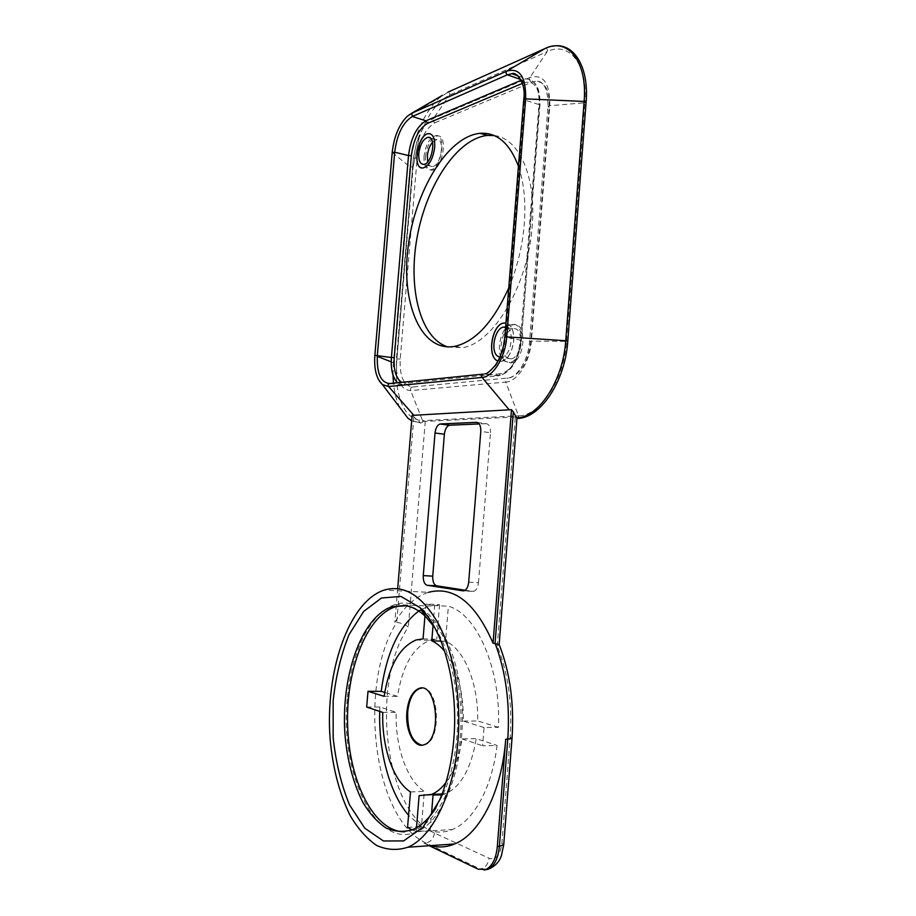 <?xml version="1.0" encoding="UTF-8"?>
<svg xmlns="http://www.w3.org/2000/svg" width="916" height="916" viewBox="0 0 916 916"><rect width="100%" height="100%" fill="white"/><g stroke="black" fill="none" stroke-linecap="round" stroke-linejoin="round"><path stroke-width="0.69" stroke-dasharray="4.58 3.44" d="M430.028 133.759C433.611 135.121 435.192 139.656 434.779 147.35C433.039 159.109 429.135 165.991 423.089 168.006L421.646 167.903M501.476 361.339C508.059 359.003 512.124 352.11 513.658 340.672C514.002 330.539 511.449 324.642 505.964 322.993C511.494 324.596 514.082 330.493 513.739 340.683C512.204 352.133 508.14 359.015 501.556 361.351L497.972 361.03L501.556 361.351M499.804 357.297L501.728 357.286C511.586 356.164 515.158 328.638 505.632 327.161M424.062 156.132C423.661 164.983 425.745 169.54 430.291 169.826C441.203 169.678 447.065 133.782 435.867 135.579C429.707 137.595 425.768 144.442 424.062 156.132M425.505 156.499C427.211 144.82 431.15 137.972 437.31 135.969C448.531 134.171 442.657 170.044 431.745 170.181C427.188 169.907 425.104 165.349 425.505 156.499M427.703 161.777C428.539 165.063 430.073 166.666 432.283 166.563C440.894 166.449 445.508 138.202 436.669 139.621L432.535 142.175M503.491 360.79L509.41 362.656C523.643 360.847 526.002 320.863 511.712 324.482C500.96 325.615 494.732 353.336 503.491 360.79M505.071 361.053C496.3 353.61 502.518 325.901 513.281 324.768C527.593 321.173 525.234 361.11 510.991 362.919L505.071 361.053M503.17 347.382C503.285 351.893 504.407 355.236 506.525 357.412L511.162 358.877C522.383 357.458 524.25 325.993 512.96 328.833C509.548 329.668 506.811 332.726 504.762 338.004M465.133 590.225L472.541 591.37L463.336 590.889M468.683 582.187L478.484 582.736C477.946 587.374 476.4 590.213 473.847 591.278L472.541 591.37M478.484 582.736L490.472 432.718L480.785 431.459M477.339 422.482L485.984 423.65C489.098 424.062 490.598 427.096 490.472 432.718M485.984 423.65L479.205 423.936M421.715 688.145C438.821 685.489 442.279 739.727 425.047 744.685L422.024 745.2M347.29 699.126C339.481 771.272 375.274 850.449 416.734 831.739C446.344 820.072 468.122 755.162 461.046 694.088C454.325 632.91 422.894 594.793 395.208 604.537C370.465 612.186 351.057 652.455 347.29 699.126M403.83 605.43L409.452 605.923L422.413 611.43M425.631 613.823C447.237 631.044 462.82 678.355 460.828 727.751C458.939 777.146 439.531 819.683 416.265 829.312L404.46 831.831M434.608 627.46C450.993 651.116 460.427 694.923 456.901 736.727C455.115 757.921 450.752 776.631 443.836 792.855L435.97 807.878M366.675 707.049L379.888 706.992L396.181 712.339C395.014 745.933 406.624 780.306 424.326 791.355L421.452 826.564L408.57 815.263M379.728 711.4L379.888 706.992M407.563 827.411L421.452 826.564M421.658 609.289L429.146 606.037L439.554 604.652L425.929 604.033L434.665 605.613L448.382 606.22C476.56 613.777 501.075 668.188 498.476 727.338L484.049 727.544L482.606 745.773L497.056 745.452C492.098 787.611 473.561 821.194 452.378 829.507C444.936 832.529 437.527 832.884 430.165 830.594L416.185 831.465L412.074 829.862M418.807 611.052L421.223 609.541M512.021 738.262L510.189 737.174C512.41 703.225 508.105 672.882 497.251 646.146L499.151 644.555M484.14 870.028L480.099 868.998L425.803 842.938C372.194 818.366 357.984 682.901 396.72 622.491C401.666 622.96 405.536 624.506 408.318 627.128C370.419 681.859 383.609 810.843 434.436 833.01L489.087 858.281C495.968 860.216 500.25 855.178 501.934 843.178L510.189 737.174M497.251 646.146L515.307 416.998L518.662 416.826L518.525 415.83L422.562 420.639L422.688 421.532L425.264 421.303L420.684 423.009L412.143 415.383M516.945 418.543L515.456 416.883M425.264 421.303L408.318 627.128M434.436 833.01C433.508 838.735 430.635 842.044 425.803 842.938L423.822 843.075L429.318 845.72M423.822 843.075L430.577 845.64M413.849 417.33L396.72 622.491L394.842 622.422C404.311 606.495 415.509 596.465 428.436 592.32L384.193 590.076M423.066 638.887L436.737 639.276L429.753 640.341C413.127 647.326 402.376 665.989 397.51 696.355L384.731 692.439M384.125 696.343L397.51 696.355M425.929 604.033L425.173 613.262M425.161 613.445L424.955 615.953M439.554 604.652L436.737 639.276M410.483 791.962L424.326 791.355M382.785 712.43L396.181 712.339M433.062 625.239L434.665 605.613M440.997 641.097L445.542 641.223L448.382 606.22M484.049 727.544L463.427 721.11C463.393 691.122 457.164 667.878 444.718 651.39M463.427 721.11L477.66 720.949C478.644 683.347 463.771 648.402 445.542 641.223M498.476 727.338L477.66 720.949M445.897 782.607C453.878 771.845 459.248 757.28 462.007 738.891L476.251 738.617L497.056 745.452M419.116 795.626L433.062 794.985M441.707 794.962L445.588 793.794C461.046 786.626 471.271 768.238 476.251 738.617M416.185 831.465L416.494 827.732M430.165 830.594L431.493 814.221M462.007 738.891L482.606 745.773M397.67 588.679L394.842 622.422M518.445 166.254C523.975 182.49 525.921 201.783 524.284 224.122C522.395 246.541 517.208 267.815 508.746 287.968M435.02 122.744L531.624 82.291L535.803 81.272C545.272 81.856 549.726 90.547 549.165 107.344L530.788 341.851C528.097 361.786 520.986 373.797 509.468 377.861L412.921 386.976C403.784 386.002 399.548 376.671 400.212 359.003L417.169 157.964C419.482 140.217 425.436 128.469 435.02 122.744C433.188 121.794 432.673 120.351 433.463 118.439L449.607 95.046C450.122 93.443 449.619 92.482 448.084 92.15L447.878 92.195M447.718 346.912L462.317 347.668C492.819 343.901 528.188 285.826 532.185 225.989C536.455 176.502 518.788 137.858 494.205 135.568M503.731 844.758L501.934 843.178M478.049 869.17L480.099 868.998C485.125 867.967 488.125 864.406 489.087 858.281M515.307 416.998L425.379 421.394M530.788 341.851L529.562 341.393L531.36 341.13L566.512 341.37C564.038 380.209 540.039 415.875 518.525 415.83L505.781 382.075L410.677 390.571C402.88 390.399 398.128 383.506 396.433 369.881L396.41 358.957L400.212 359.003M549.165 107.344L547.986 106.485L549.806 105.718L584.82 102.764L566.512 341.37L567.783 341.176M419.597 422.574L411.696 420.73M399.811 407.505C396.514 400.761 394.395 392.643 393.468 383.174M392.998 375.022L393.411 362.736L396.582 362.942L413.368 158.239L416.803 141.751C421.062 129.603 426.616 121.839 433.463 118.439L529.963 77.448C543.463 73.818 550.069 83.242 549.806 105.718L531.36 341.13C529.986 361.98 517.471 381.56 505.781 382.075C505.3 379.579 506.09 378.228 508.174 378.056M412.921 386.976C410.975 387.136 410.231 388.338 410.677 390.571L422.562 420.639C408.33 419.734 399.697 407.139 396.662 382.842M417.169 157.964L413.368 158.228L396.582 362.942L396.559 381.8L396.582 362.942L413.139 166.975L409.979 166.861L392.334 152.606C394.12 136.805 399.113 124.679 407.288 116.252L438.89 98.218L442.474 95.321M522.395 83.379L523.643 82.852L521.948 79.932L521.181 80.264M523.643 82.852C534.452 80.013 539.719 87.638 539.455 105.718L539.936 105.283L539.009 104.573C539.604 88.337 535.402 79.772 526.437 78.902L520.815 79.532M539.455 105.718L521.399 340.477L520.437 340.111L539.009 104.573L524.524 99.981L505.643 337.351C503.021 357.183 496.14 369.331 484.988 373.797L482.698 374.163M520.941 340.66C518.25 359.805 511.426 370.831 500.468 373.751L498.35 375.858L500.044 375.56C511.082 371.232 517.884 359.415 520.437 340.111L504.842 337.054M500.468 373.751L405.731 383.163L403.75 385.052L498.35 375.858L483.282 374.094M405.731 383.163L401.677 382.338M397.487 382.762L403.75 385.052L389.701 383.552M374.862 355.328L377.266 356.335M378.571 379.751C375.423 373.499 374.232 365.381 374.988 355.431L392.334 152.606M391.201 361.866L393.411 362.736L409.979 166.861C413.265 137.354 422.894 114.466 438.89 98.218L448.084 92.15L545.341 48.399M523.757 99.397L524.524 99.981C525.246 87.844 522.91 79.658 517.506 75.41M531.624 82.291C529.677 81.181 529.116 79.566 529.963 77.448L547.173 51.628C569.157 40.796 588.221 64.532 584.82 102.764L586.103 102.214M396.617 381.858L396.41 358.957L413.368 158.228L416.803 141.751L419.265 137.503L413.139 166.987L419.265 137.503C426.867 115.737 436.989 101.584 449.607 95.046L547.173 51.628C547.722 49.842 547.184 48.754 545.558 48.353L551.993 46.304M437.31 135.969L435.867 135.579M431.745 170.181L430.291 169.826M436.669 139.621L430.131 137.869M432.283 166.563L423.627 164.365M513.281 324.768L511.712 324.482M510.991 362.919L509.41 362.656M512.96 328.833L505.609 327.481M511.162 358.877L501.728 357.286M464.057 590.763L473.847 591.278M424.245 744.697L425.047 744.685M412.921 829.518L416.265 829.312M443.836 792.855L439.554 800.24M416.734 831.739L452.378 829.507M395.208 604.537L429.146 606.037M416.15 639.963L429.753 640.341M442.096 793.954L445.588 793.794M411.696 420.81L420.684 423.009M518.124 75.948L526.437 78.902C536.055 80.184 540.555 88.978 539.936 105.283L521.399 340.477C518.868 359.885 511.758 371.575 500.044 375.56L484.988 373.797M454.657 346.363L462.317 347.668M509.468 377.861C517.048 376.671 528.44 360.171 529.562 341.393L547.986 106.485C547.997 88.921 543.932 80.528 535.803 81.272"/><path stroke-width="1.37" d="M421.646 167.903C411.971 166.254 418.589 133.725 428.665 133.644L430.028 133.759M434.699 147.327C432.959 159.086 429.066 165.979 423.02 167.983C411.788 169.872 417.604 133.851 428.596 133.621C433.05 133.908 435.077 138.476 434.699 147.327M418.772 153.567C418.452 160.552 420.078 164.159 423.627 164.365C432.18 164.227 436.806 135.854 428.024 137.308C423.203 138.911 420.123 144.327 418.772 153.567M503.8 323.016C491.652 324.344 486.579 357.526 497.96 361.041C486.659 357.377 491.778 324.344 503.88 323.027L505.964 322.993L503.88 323.027M505.632 327.161L503.56 327.104C495.144 328.008 490.243 349.981 497.125 355.82L499.804 357.297M432.535 142.175C429.684 145.69 427.967 150.224 427.371 155.789L427.703 161.777M504.762 338.004L503.17 347.382M436.714 585.816C433.898 584.82 432.57 581.603 432.741 576.153L423.261 575.603C423.089 581.076 424.394 584.305 427.188 585.301L436.714 585.816L465.133 590.225M463.336 590.889L427.188 585.301M462.763 590.854L464.057 590.763C466.599 589.698 468.133 586.835 468.683 582.187L480.785 431.459C480.923 425.803 479.434 422.768 476.343 422.345L477.339 422.482M479.205 423.936L449.848 425.196L440.459 423.959L476.343 422.345M440.459 423.959L440.012 424.016C437.31 425.035 435.65 428.024 435.02 433.016L444.386 434.207C445.016 429.238 446.687 426.261 449.401 425.253L449.848 425.196M444.386 434.207L432.741 576.153M423.261 575.603L435.02 433.016M422.024 745.2C412.063 742.338 407.288 731.254 407.689 711.961C409.074 699.366 413.002 691.58 419.482 688.58L421.715 688.145M406.91 711.961C408.284 699.366 412.211 691.58 418.692 688.58C436.692 680.416 442.852 739.075 424.245 744.697C414.49 748.933 405.032 730.453 406.91 711.961M422.413 611.43L425.631 613.823M404.46 831.831C373.614 831.659 349.053 780.775 347.622 725.392C345.847 669.962 366.308 616.331 395.197 606.861L403.83 605.43M435.97 807.878C429.009 818.664 421.326 825.877 412.921 829.518C403.727 832.392 394.693 831.842 385.842 827.881C377.323 822.099 369.675 813.626 362.896 802.462C353.462 783.684 347.53 761.585 345.092 736.166C340.374 677.336 361.213 616.834 392.025 606.724L406.246 605.785C412.979 607.045 419.482 610.686 425.734 616.697L434.608 627.46M453.844 738.731C458.538 684.584 443.069 628.903 420.02 607.64L400.899 596.408L381.491 598.011L363.698 611.407L349.019 634.685C341.13 654.276 335.84 676.294 333.161 700.751L333.161 737.849C335.863 762.524 341.29 784.817 349.454 804.752L364.774 828.19L383.426 840.98L403.635 840.922L423.158 827.068L439.554 800.24C447.123 782.493 451.886 761.998 453.844 738.731M412.074 829.862L407.563 827.411L410.483 791.962C392.975 780.821 381.56 746.231 382.785 712.43L366.675 707.049L368.003 691.305L381.193 691.351C386.38 652.856 398.918 626.086 418.807 611.052M408.57 815.263C389.426 793.084 378.537 751.521 379.728 711.4M458.023 740.139C461.412 697.385 453.615 652.913 438.73 624.38C422.459 595.743 404.288 584.305 384.193 590.076C348.778 601.686 324.985 671.268 330.115 738.994C332.794 768.318 339.504 793.886 350.244 815.721C357.984 828.728 366.755 838.621 376.556 845.388C386.77 850.037 397.212 850.655 407.872 847.22C432.558 837.087 454.061 793.13 458.023 740.139M397.67 588.679L412.143 415.383L511.494 409.681L513.326 411.868L495.064 643.238C505.895 671.703 510.132 703.671 507.773 739.155L512.021 738.262C514.311 703.58 510.029 672.321 499.151 644.498L493.048 643.181C475.37 602.705 453.832 585.748 428.436 592.32M513.326 411.868L516.945 418.543L499.151 644.498M429.318 845.72L478.049 869.17L486.098 869.399C492.35 866.135 496.094 858.487 497.331 846.453L505.712 739.189C501.979 790.955 480.087 833.938 454.645 843.957L407.872 847.22M430.577 845.64C438.558 847.85 446.584 847.289 454.645 843.957M424.955 615.953L423.066 638.887L416.15 639.963C399.685 646.994 389.014 665.795 384.125 696.343L368.003 691.305M384.731 692.439L381.193 691.351M444.718 651.39C440.676 646.387 436.36 642.872 431.78 640.845L433.062 625.239M431.78 640.845L440.997 641.097M416.494 827.732L419.116 795.626L431.528 794.435C436.68 792.34 441.466 788.401 445.897 782.607M431.493 814.221L433.062 794.985L441.707 794.962M511.494 409.681L493.048 643.181M508.746 287.968C493.151 322.317 475.129 341.794 454.657 346.363C421.371 352.397 401.025 304.043 407.986 248.076C414.375 192.177 447.134 136.473 480.076 133.324C496.919 132.19 509.708 143.171 518.445 166.254M494.205 135.568L487.644 135.408C457.267 138.213 426.501 185.353 417.227 236.706C407.643 288.048 420.135 338.119 447.718 346.912M505.712 739.189L507.773 739.155L499.403 846.304L503.731 844.758L501.407 855.624C499.323 861.956 494.903 866.49 488.159 869.227L484.14 870.028M497.331 846.453L499.403 846.304C498.178 858.315 494.434 865.963 488.159 869.227L486.098 869.399M551.993 46.304C573.233 41.438 589.228 66.307 586.103 102.214L567.783 341.176L565.733 340.729C563.18 380.575 538.837 417.318 516.773 417.925M411.696 420.73L408.055 418.36L399.811 407.505M393.468 383.174L392.998 375.022M396.662 382.842L396.617 381.858M482.698 374.163L389.701 383.552C380.747 382.602 376.636 373.213 377.346 355.351L394.693 152.216C397.029 134.274 402.914 122.366 412.326 116.504L425.963 120.809C416.62 126.488 410.815 138.076 408.525 155.571L411.341 155.606C413.46 139.358 418.864 128.618 427.543 123.397L425.963 120.809L521.181 80.264M427.543 123.397L522.395 83.379M401.677 382.338C395.987 378.434 393.514 370.213 394.246 357.664L391.407 357.515C390.64 369.251 392.666 377.667 397.487 382.762M394.246 357.664L411.341 155.606M392.334 152.606L394.693 152.216L408.525 155.571L391.407 357.515L374.862 355.328C373.934 369.217 376.465 378.984 382.43 384.606L378.571 379.751M413.906 415.383L388.556 386.518C387.754 384.88 388.132 383.896 389.701 383.552M509.262 409.921L482.056 377.426L388.556 386.518L382.43 384.606L408.055 418.36L411.696 420.81M377.266 356.335L391.201 361.866M586.103 102.214L584.11 101.447L565.733 340.729L506.731 336.893C505.346 357.469 493.277 376.854 482.056 377.426C481.186 375.583 481.598 374.484 483.282 374.094M545.341 48.399L545.112 48.502C567.851 37.178 587.637 61.727 584.11 101.447L525.658 98.871L506.731 336.893L504.842 337.054C503.685 348.515 500.434 358.03 495.075 365.61C489.888 371.449 486.533 374.186 484.988 373.797M447.878 92.195L545.112 48.502L506.708 71.139C519.681 67.463 525.99 76.715 525.658 98.871L523.757 99.397L504.842 337.054M442.474 95.321L411.719 113.241L506.708 71.139C505.598 72.467 505.815 73.681 507.361 74.803L511.884 73.715L517.506 75.41M374.862 355.328L392.208 152.399C393.96 136.702 398.987 124.656 407.288 116.252L411.719 113.241L412.326 116.504L507.361 74.803L520.815 79.532M430.131 137.869L428.024 137.308M505.609 327.481L503.56 327.104M440.012 424.016L449.401 425.253M418.692 688.58L419.482 688.58M392.025 606.724L395.197 606.861M425.734 616.697L420.02 607.64M512.021 738.262L503.731 844.758M431.528 794.435L442.096 793.954M567.783 341.176C565.206 381.537 540.154 418.738 516.922 418.463M480.076 133.324L487.644 135.408M518.124 75.948L511.884 73.715C515.994 71.322 526.368 82.474 523.757 99.397"/></g></svg>
